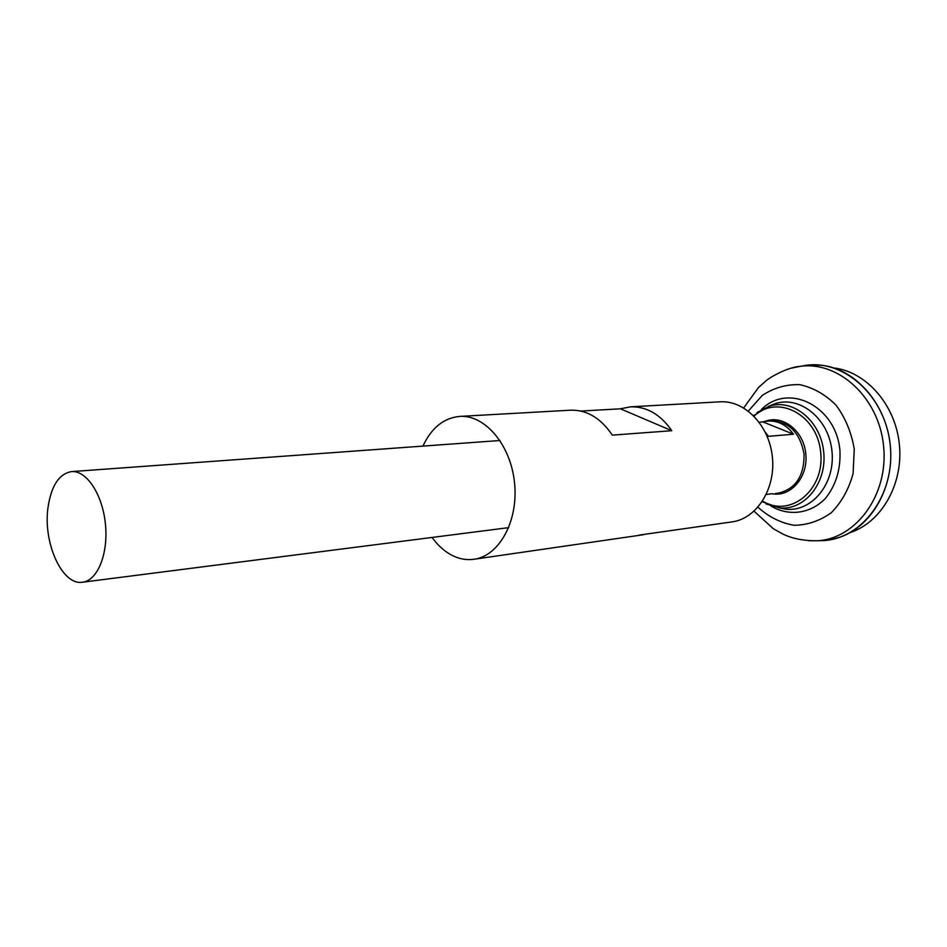 <?xml version="1.0" encoding="UTF-8"?>
<svg xmlns="http://www.w3.org/2000/svg" width="947" height="947" viewBox="0 0 947 947"><rect width="100%" height="100%" fill="white"/><g stroke="black" fill="none" stroke-linecap="round" stroke-linejoin="round"><path stroke-width="1.42" d="M800.558 366.288L806.004 365.329C844.819 359.576 885.67 396.722 890.263 445.398C895.424 494.014 862.764 538.535 823.57 540.595L818.042 540.737M801.493 366.122L805.068 365.495M822.623 540.619L818.989 540.713M801.612 366.098L804.986 365.506M822.541 540.619L819.119 540.701M800.641 366.276L805.968 365.329M812.147 364.832L822.919 365.424C856.396 369.875 886.274 404.31 890.287 445.398C894.513 486.462 872.057 526.141 840.131 537.138L829.69 539.861M823.535 540.595L818.125 540.725M834.709 368.04C866.907 372.349 895.554 405.257 899.378 444.486C903.414 483.692 881.87 521.631 851.164 532.238M47.989 507.628C51.221 485.787 59.045 473.784 71.487 471.606C86.52 470.197 102.56 494.405 105.425 524.058C108.503 553.687 97.588 580.594 82.578 582.204C62.301 585.909 42.899 542.939 47.989 507.628M766.265 494.488L772.503 493.683M759.257 422.255L768.195 421.048C778.15 420.61 786.578 425.002 793.503 434.223L768.562 436.33L765.425 432.436M768.467 406.417L775.344 403.576C800.239 395.538 828.992 418.953 831.975 451.234C835.467 483.467 811.922 512.126 785.927 509.19L778.623 507.77M763.057 421.971L793.503 434.223M638.988 535.114L732.043 521.892C756.641 518.66 775.735 488.948 772.397 457.212C769.366 425.44 744.756 400.108 720.004 401.824L630.465 406.843C646.612 406.393 660.39 414.348 671.79 430.707L612.307 435.135C600.765 418.065 586.856 409.755 570.603 410.193L459.697 416.408C443.705 417.97 431.453 427.866 422.954 446.096M432.104 537.446C437.478 544.951 443.646 550.669 450.606 554.575C458.23 558.789 466.031 560.352 474.009 559.263C499.199 556.043 518.53 521.039 514.552 483.053C510.907 445.031 485.018 414.561 459.697 416.408M474.009 559.263L643.285 534.747M630.465 406.843L620.403 408.808L580.866 411.057M620.403 408.808L671.79 430.707M761.281 409.672C787.904 382.351 835.976 405.565 839.93 450.441C840.829 469.321 835.952 485.361 825.287 498.56C810.348 513.937 788.614 516.6 770.941 506.006M748.331 411.069L762.276 395.408C773.77 387.844 786.27 384.257 799.801 384.671C813.26 387.631 825.37 394.497 836.142 405.28C845.434 417.982 851.46 432.554 854.241 449.008L853.129 473.382C848.914 489.019 841.67 502.088 831.419 512.587C819.924 520.909 807.448 525.135 794 525.277C780.695 522.945 768.692 516.92 757.967 507.213M791.455 368.134L800.014 366.382C838.509 360.677 879.017 397.657 883.587 446.061C888.724 494.417 856.36 538.701 817.498 540.749L808.75 540.737M768.195 421.048L771.403 420.811C789.135 421.64 800.026 432.708 804.062 454.039C804.334 475.737 795.859 488.747 778.647 493.079L775.463 493.482M764.584 421.581C782.115 414.088 803.577 430.376 805.779 453.672C808.43 476.921 790.816 497.376 772.113 493.73M754.084 416.171C777.286 393.786 817.368 414.348 820.706 452.37C824.979 490.297 789.774 518.4 762.595 501.07M757.032 412.572L769.355 406.133C793.266 398.427 820.848 421.001 823.712 452.062C827.074 483.088 804.524 510.682 779.559 507.876L766.194 504.005M806.004 365.329L800.014 366.382C786.898 367.329 769.13 377.77 765.78 381.049L758.393 387.619L743.703 407.92M823.57 540.595L817.498 540.749C804.121 540.926 792.663 538.736 783.133 534.179L773.332 528.746L754.061 511.214M82.578 582.204L508.728 527.633M71.487 471.606L499.992 440.509M775.344 403.576L769.355 406.133L753.528 415.603M785.927 509.19L779.559 507.876L762.157 501.732"/></g></svg>
